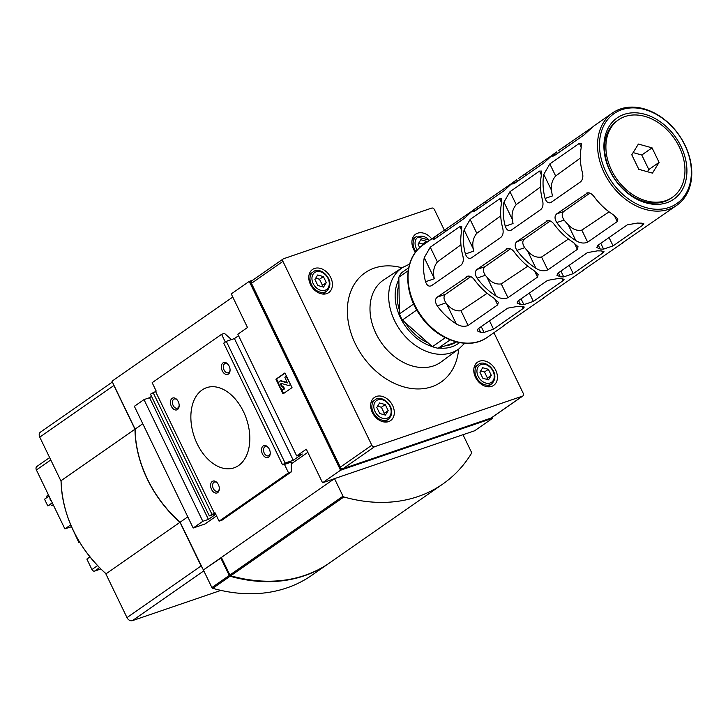 <?xml version="1.0" encoding="UTF-8"?>
<svg xmlns="http://www.w3.org/2000/svg" width="728" height="728" viewBox="0 0 728 728"><rect width="100%" height="100%" fill="white"/><g stroke="black" fill="none" stroke-linecap="round" stroke-linejoin="round"><path stroke-width="1.09" d="M488.37 369.305L491.3 375.366L488.534 379.834L482.846 378.251L479.916 372.199L482.682 367.722L488.37 369.305L484.511 371.99L487.442 378.05L491.3 375.366M419.701 247.629L418.045 244.199L420.802 239.721L426.49 241.305L426.945 242.242M323.378 276.567L326.299 282.628L323.541 287.096L317.845 285.512L314.924 279.461L317.681 274.984L323.378 276.567L319.519 279.252L322.449 285.312L326.299 282.628M385.249 404.568L388.179 410.619L385.412 415.096L379.725 413.513L376.795 407.452L379.561 402.984L385.249 404.568L381.39 407.252L384.32 413.313L388.179 410.619M415.461 252.316A14.123 10.538 -124.9 0 1 415.661 234.189A14.123 10.538 -124.9 0 1 431.75 238.902M388.57 421.63A14.123 10.538 -124.9 0 1 373.045 413.813A14.123 10.538 -124.9 0 1 374.42 397.452A14.123 10.538 -124.9 0 1 391.136 403.012A14.123 10.538 -124.9 0 1 390.563 420.629A14.123 10.538 -124.9 0 1 388.57 421.63M493.921 332.696L523.277 393.42A2.357 1.756 -124.9 0 1 522.932 395.932A2.357 1.756 -124.9 0 1 522.595 396.096L374.511 446.737A2.357 1.756 -124.9 0 1 371.808 445.218L282.946 261.398A2.357 1.756 -124.9 0 1 283.292 258.886A2.357 1.756 -124.9 0 1 283.62 258.722L431.713 208.081A2.357 1.756 -124.9 0 1 434.416 209.609L444.426 230.312M491.691 386.368A14.123 10.538 -124.9 0 1 476.158 378.551A14.123 10.538 -124.9 0 1 477.532 362.189A14.123 10.538 -124.9 0 1 494.257 367.758A14.123 10.538 -124.9 0 1 493.684 385.367A14.123 10.538 -124.9 0 1 491.691 386.368M326.699 293.63A14.123 10.538 -124.9 0 1 311.165 285.813A14.123 10.538 -124.9 0 1 312.539 269.451A14.123 10.538 -124.9 0 1 329.256 275.02A14.123 10.538 -124.9 0 1 328.683 292.629A14.123 10.538 -124.9 0 1 326.699 293.63M201.838 567.148A4.705 3.513 -124.9 0 1 201.101 565.975L179.98 522.285L106.088 573.773A103.558 77.277 55.1 0 1 61.088 480.68L134.98 429.202L113.868 385.512A4.705 3.513 -124.9 0 1 113.422 384.238M61.052 481.208A103.349 77.123 -124.9 0 1 61.052 480.726M232.769 297.07L111.966 381.226L135.108 429.111L142.797 423.76M203.403 570.033L180.116 522.204L187.797 516.844M203.258 570.079L334.38 478.733L322.55 482.773L306.315 449.203L296.678 455.919L237.847 334.216L247.484 327.5L231.258 293.921L249.249 281.39L252.68 280.216M151.506 396.341L149.577 397.688L143.998 399.599L134.362 406.315L193.193 528.018L205.023 523.969L216.562 515.934M291.255 463.891L307.835 452.343M61.016 481.126L39.758 437.146A4.705 3.513 -124.9 0 1 40.44 432.132L112.349 382.036M463.008 434.743L474.692 430.749L492.692 418.209L492.246 417.299M490.945 418.09A2.339 1.747 -124.9 0 1 490.727 418.281A2.339 1.747 -124.9 0 1 490.399 418.445L342.378 469.06A2.339 1.747 -124.9 0 1 339.685 467.549L250.869 283.82A2.339 1.747 -124.9 0 1 251.215 281.317L251.488 281.126M492.692 418.209L340.549 470.233L249.249 281.39M283.019 393.903L292.019 387.633L284.921 372.945L275.921 379.215L283.019 393.903M340.549 470.233L322.55 482.773M284.466 464.428L291.227 462.116L291.382 471.844L221.958 520.211L219.101 521.184L288.525 472.818L284.466 464.428L285.112 463.982L282.573 464.846L285.139 463.054L293.257 460.278L302.257 454.008L296.678 455.919M238.556 335.699L234.425 338.575L226.308 341.35L223.742 343.143L282.573 464.846M293.257 460.278L234.425 338.575M285.139 463.054L226.308 341.35M212.267 481.445A6.27 4.086 -108.9 0 0 212.958 491.509A6.27 4.086 -108.9 0 0 219.328 488.961A6.27 4.086 -108.9 0 0 217.235 482.855A6.27 4.086 -108.9 0 0 212.267 481.445M263.172 445.982A6.27 4.086 -108.9 0 0 263.864 456.046A6.27 4.086 -108.9 0 0 270.234 453.489A6.27 4.086 -108.9 0 0 268.15 447.383A6.27 4.086 -108.9 0 0 263.172 445.982M223.005 362.881A6.27 4.086 -108.9 0 0 223.696 372.945A6.27 4.086 -108.9 0 0 230.066 370.397A6.27 4.086 -108.9 0 0 227.973 364.291A6.27 4.086 -108.9 0 0 223.005 362.881M172.099 398.353A6.27 4.086 -108.9 0 0 172.791 408.417A6.27 4.086 -108.9 0 0 179.161 405.86A6.27 4.086 -108.9 0 0 177.068 399.754A6.27 4.086 -108.9 0 0 172.099 398.353M202.084 389.99A42.361 27.582 -108.9 0 0 195.614 440.331A42.361 27.582 -108.9 0 0 234.043 467.84A42.361 27.582 -108.9 0 0 246.437 418.837A42.361 27.582 -108.9 0 0 206.634 387.669A42.361 27.582 -108.9 0 0 202.084 389.99M215.515 513.768L209.3 515.897L215.051 512.794L219.101 521.184M225.307 342.051L221.576 334.334L224.433 333.351L231.468 339.585M214.405 513.24L155.574 391.537L156.211 391.091L152.152 382.691L221.576 334.334M155.574 391.537L150.459 394.194L209.3 515.897M211.866 514.105L153.035 392.401M193.193 528.018L202.83 521.303L208.417 519.392L149.577 397.688M208.417 519.392L215.761 514.268M202.83 521.303L143.998 399.599M291.382 471.844L288.525 472.818M285.012 373.127L276.594 378.988L278.76 383.465M281.345 388.798L283.611 393.493M276.594 378.988L275.921 379.215M287.46 382.91L280.762 381.062A3.058 1.993 -108.9 0 0 279.889 381.072A3.058 1.993 -108.9 0 0 279.215 385.13L280.298 387.387A3.531 2.302 -108.9 0 0 283.374 389.38A3.531 2.302 -108.9 0 0 283.747 389.189L282.992 386.914L283.674 386.677L284.43 388.961L283.747 389.189M283.692 389.225A3.531 2.302 -108.9 0 0 284.047 389.152A3.531 2.302 -108.9 0 0 284.43 388.961M287.414 382.546L281.436 380.835A3.058 1.993 -108.9 0 0 280.571 380.835A3.058 1.993 -108.9 0 0 280.244 380.999M287.342 382.955L284.839 377.213L286.486 376.194M290.545 384.584L286.122 376.321M290.59 384.666L288.898 385.603L290.181 384.712M281.536 383.492A1.174 0.764 -108.9 0 0 281.563 384.812L282.064 385.84L281.381 386.067L280.89 385.039A1.174 0.764 -108.9 0 1 281.481 383.474L288.898 385.603M282.064 385.84A1.647 1.074 -108.9 0 0 283.301 386.805M281.381 386.067A1.647 1.074 -108.9 0 0 282.819 387.005A1.647 1.074 -108.9 0 0 282.992 386.914M135.108 429.111A103.558 77.277 55.1 0 0 180.116 522.204M220.893 590.39L132.405 620.647A4.705 3.513 -124.9 0 1 126.991 617.608L105.715 573.591M134.98 429.202A103.558 77.277 55.1 0 0 179.98 522.285M491.7 417.617A2.357 1.756 -124.9 0 1 491.436 417.872A2.357 1.756 -124.9 0 1 491.1 418.036L343.015 468.677A2.357 1.756 -124.9 0 1 340.313 467.158L251.451 283.338A2.357 1.756 -124.9 0 1 251.797 280.835L283.292 258.886M177.332 400.082A4.869 3.167 -108.9 0 0 174.238 398.99A4.869 3.167 -108.9 0 0 173.719 399.262A4.869 3.167 -108.9 0 0 172.973 405.041A4.869 3.167 -108.9 0 0 177.386 408.199A4.869 3.167 -108.9 0 0 179.161 405.441M228.237 364.619A4.869 3.167 -108.9 0 0 225.143 363.527A4.869 3.167 -108.9 0 0 224.624 363.791A4.869 3.167 -108.9 0 0 223.878 369.578A4.869 3.167 -108.9 0 0 228.292 372.736A4.869 3.167 -108.9 0 0 230.075 369.979M268.404 447.711A4.869 3.167 -108.9 0 0 265.311 446.619A4.869 3.167 -108.9 0 0 264.792 446.892A4.869 3.167 -108.9 0 0 264.046 452.67A4.869 3.167 -108.9 0 0 268.459 455.828A4.869 3.167 -108.9 0 0 270.243 453.071M217.499 483.174A4.869 3.167 -108.9 0 0 214.405 482.091A4.869 3.167 -108.9 0 0 213.886 482.355A4.869 3.167 -108.9 0 0 213.14 488.133A4.869 3.167 -108.9 0 0 217.554 491.291A4.869 3.167 -108.9 0 0 219.337 488.543M371.407 401.356A14.123 10.538 -124.9 0 1 372.827 401.428M386.286 420.739A14.123 10.538 -124.9 0 1 385.858 422.094M474.529 366.093A14.123 10.538 -124.9 0 1 475.948 366.166M489.398 385.476A14.123 10.538 -124.9 0 1 488.979 386.832M412.649 238.092A14.123 10.538 -124.9 0 1 414.068 238.165M309.527 273.355A14.123 10.538 -124.9 0 1 310.947 273.428M324.406 292.738A14.123 10.538 -124.9 0 1 323.978 294.094M384.32 413.313L383.538 414.578M377.577 406.188L381.39 407.252M322.449 285.312L321.667 286.577M315.706 278.196L319.519 279.252M418.818 242.934L422.64 243.989L426.49 241.305M422.64 243.989L423.095 244.936M487.442 378.05L486.659 379.315M480.698 370.925L484.511 371.99M471.48 452.279A1.174 0.883 -124.9 0 1 471.498 453.326A176.522 131.722 -124.9 0 1 442.851 484.002A176.522 131.722 -124.9 0 1 343.862 496.978A1.174 0.883 -124.9 0 1 343.006 496.214L334.507 478.642L462.99 434.707L471.48 452.279M442.851 484.002L329.72 562.817A176.522 131.722 -124.9 0 1 230.74 575.784A1.174 0.883 -124.9 0 1 229.875 575.029L221.385 557.457L334.507 478.642M329.402 563.035A176.522 131.722 -124.9 0 1 329.083 563.263L311.721 575.357A176.522 131.722 -124.9 0 1 212.74 588.324A1.174 0.883 -124.9 0 1 211.884 587.56L203.385 569.988L221.476 557.648M329.083 563.263A176.522 131.722 -124.9 0 1 230.094 576.239A1.174 0.883 -124.9 0 1 229.238 575.475L220.739 557.903M70.689 524.906L64.901 528.928L71.244 526.763M64.901 528.928L36.4 469.97A3.294 2.457 -124.9 0 1 36.882 466.457L49.631 457.575M50.56 504.477L47.784 505.924L44.545 499.217L47.111 497.424A1.884 1.401 -124.9 0 1 47.384 495.413A1.884 1.401 -124.9 0 1 47.657 495.277M70.871 525.334L78.751 542.287L79.47 542.042M100.773 568.987L94.64 571.089A2.357 1.756 -124.9 0 1 91.937 569.569L86.869 559.077L89.899 556.966M79.361 541.86L78.751 542.287M53.362 505.059L52.525 505.35A1.884 1.401 -124.9 0 1 50.359 504.14L52.27 502.802M51.306 500.8A1.938 1.265 71.1 0 1 49.995 498.089M47.784 505.924L50.359 504.14M541.96 299.126L503.503 325.762C501.492 327.336 501.701 327.254 504.14 325.525A56.247 41.978 55.1 0 0 505.623 324.288M502.111 326.89L504.067 325.371M581.818 271.362L543.352 297.998C541.341 299.572 541.55 299.49 543.989 297.761A56.247 41.978 55.1 0 0 545.472 296.524M542.806 298.635L543.916 297.606M621.667 243.598L583.201 270.234C581.19 271.808 581.399 271.726 583.838 269.997A56.247 41.978 55.1 0 0 585.321 268.759M582.655 270.871L583.765 269.842M523.095 308.572L524.278 307.025L521.303 306.424A56.247 41.978 -124.9 0 1 517.917 306.351L507.725 308.153L478.16 328.756L477.231 330.831L480.635 332.323A56.247 41.978 55.1 0 0 484.02 332.405L493.529 329.174L523.095 308.572L522.058 306.433M562.944 280.808L564.127 279.261L561.151 278.66A56.247 41.978 -124.9 0 1 557.766 278.587L547.574 280.389L518.008 300.992L517.08 303.066L520.484 304.559A56.247 41.978 55.1 0 0 523.869 304.641L533.378 301.41L562.944 280.808L561.907 278.669M602.793 253.053L603.976 251.497L601 250.896A56.247 41.978 -124.9 0 1 597.615 250.823L587.423 252.625L557.857 273.228L556.938 275.302L560.342 276.795A56.247 41.978 55.1 0 0 563.727 276.877L573.227 273.646L602.793 253.053L601.756 250.905M676.812 205.278A56.247 41.978 55.1 0 0 682.291 140.113A56.247 41.978 55.1 0 0 620.42 108.973A56.247 41.978 55.1 0 0 612.503 112.967A56.247 41.978 55.1 0 0 610.219 183.119A56.247 41.978 55.1 0 0 676.812 205.278L623.059 242.47C621.039 244.044 621.257 243.962 623.696 242.233A56.247 41.978 55.1 0 0 625.179 240.995M622.513 243.106L623.623 242.078M642.651 225.289L643.825 223.733L640.858 223.132A56.247 41.978 -124.9 0 1 637.473 223.059L627.281 224.861L597.706 245.463L596.787 247.538L600.19 249.031A56.247 41.978 55.1 0 0 603.576 249.113L613.085 245.882L642.651 225.289L641.614 223.141M472.854 210.519L437.064 235.262A56.247 41.978 55.1 0 0 434.698 237.301L433.105 239.558L434.752 238.966L464.318 218.364L471.981 211.329A56.247 41.978 -124.9 0 1 474.338 209.282L478.496 206.333M512.712 182.755L476.913 207.498A56.247 41.978 55.1 0 0 474.547 209.537L472.963 211.793L474.601 211.202L504.167 190.6L511.83 183.565A56.247 41.978 -124.9 0 1 514.195 181.518L516.762 179.734A56.247 41.978 55.1 0 0 514.405 181.773L512.812 184.029L514.45 183.438L544.016 162.835L551.678 155.801A56.247 41.978 -124.9 0 1 554.044 153.754L556.611 151.97A56.247 41.978 55.1 0 0 554.254 154.008L552.661 156.265L554.299 155.674L583.874 135.071L591.536 128.037A56.247 41.978 -124.9 0 1 593.893 125.989L612.503 112.967M518.354 178.569L552.561 154.991M558.203 150.805L592.41 127.227M579.388 143.325L549.822 163.927L543.807 174.365A56.247 41.978 55.1 0 0 545.108 198.444C546.5 202.302 548.493 203.613 551.087 202.366L580.653 181.763C582.782 179.725 583.365 176.622 582.382 172.472A56.247 41.978 -124.9 0 1 581.081 148.394L581.299 143.289L579.388 143.325L581.281 147.229M543.807 174.365L551.533 190.354C550.832 184.766 552.206 179.98 555.655 175.994L580.325 158.103M459.832 226.617L430.266 247.22L424.251 257.657A56.247 41.978 55.1 0 0 425.552 281.736C426.945 285.594 428.938 286.905 431.531 285.658L461.097 265.056C463.226 263.017 463.809 259.914 462.835 255.765A56.247 41.978 -124.9 0 1 461.525 231.677L461.752 226.572L459.832 226.617L461.725 230.521M424.251 257.657L434.197 278.223C432.723 272.072 433.779 266.639 437.382 261.925L460.933 244.799M499.69 198.853L470.124 219.456L464.1 229.893A56.247 41.978 55.1 0 0 465.401 253.972C466.794 257.83 468.786 259.141 471.38 257.894L500.955 237.292C503.084 235.253 503.658 232.15 502.684 228.001A56.247 41.978 -124.9 0 1 501.383 203.922L501.601 198.808L499.69 198.853L501.574 202.757M464.1 229.893L473.236 248.794C472.062 242.861 473.255 237.692 476.795 233.269L500.709 215.888M539.539 171.089L509.973 191.692L503.949 202.129A56.247 41.978 55.1 0 0 505.25 226.208C506.652 230.066 508.645 231.377 511.238 230.13L540.804 209.528C542.933 207.489 543.507 204.386 542.533 200.236A56.247 41.978 -124.9 0 1 541.232 176.158L541.45 171.053L539.539 171.089L541.423 174.993M503.949 202.129L512.357 219.519C511.447 213.75 512.73 208.781 516.225 204.623L540.504 186.996M587.005 192.92L586.231 193.302C588.761 192.083 591.364 193.184 594.048 196.596A56.247 41.978 55.1 0 0 613.094 214.614L617.881 218.946L617.217 221.585L614.205 215.352M617.217 221.585L587.651 242.178C583.956 243.707 580.016 243.17 575.812 240.586L568.086 224.588C572.326 229.247 576.904 231.085 581.818 230.112L609.109 211.866M467.449 276.212L466.675 276.594C469.205 275.375 471.817 276.476 474.492 279.889A56.247 41.978 55.1 0 0 493.539 297.907L498.325 302.238L497.67 304.877L494.649 298.644M497.67 304.877L468.095 325.471C464.409 326.999 460.46 326.463 456.265 323.878L446.319 303.303C450.532 308.909 455.419 311.393 460.988 310.756L487.178 293.302M507.298 248.448L506.533 248.83C509.063 247.611 511.666 248.712 514.35 252.125A56.247 41.978 55.1 0 0 533.396 270.143L538.174 274.474L537.519 277.113L534.507 270.88M537.519 277.113L507.953 297.707C504.258 299.235 500.309 298.698 496.114 296.114L486.977 277.213C491.2 282.437 495.959 284.666 501.274 283.893L527.827 266.175M547.147 220.684L546.382 221.066C548.912 219.847 551.515 220.948 554.199 224.361A56.247 41.978 55.1 0 0 573.245 242.379L578.023 246.71L577.368 249.349L574.356 243.116M577.368 249.349L547.802 269.942C544.107 271.471 540.167 270.934 535.963 268.35L527.554 250.96C531.813 255.883 536.481 257.903 541.55 257.011L568.468 239.03M550.332 202.748L551.087 202.366M510.483 230.503L511.238 230.13M470.634 258.267L471.38 257.894M430.785 286.031L431.531 285.658M587.842 192.756L556.665 213.905C554.472 215.97 554.509 218.855 556.774 222.577A56.247 41.978 -124.9 0 0 575.812 240.586M568.086 224.588A46.401 34.625 -124.9 0 1 564.1 220.065C561.688 216.425 561.579 213.568 563.754 211.484L589.935 193.129M547.984 220.52L516.816 241.669C514.623 243.734 514.65 246.619 516.916 250.341A56.247 41.978 -124.9 0 0 535.963 268.35M527.554 250.96A45.782 34.161 -124.9 0 1 524.724 247.666C522.304 244.035 522.176 241.177 524.351 239.093L550.231 220.957M508.135 248.284L476.958 269.433C474.765 271.499 474.802 274.383 477.067 278.105A56.247 41.978 -124.9 0 0 496.114 296.114M486.977 277.213A45.154 33.697 -124.9 0 1 485.339 275.275C482.91 271.644 482.782 268.787 484.957 266.703L510.519 248.785M468.286 276.049L437.109 297.197C434.916 299.263 434.953 302.147 437.219 305.869A56.247 41.978 -124.9 0 0 456.265 323.878M446.319 303.303A44.526 33.224 -124.9 0 1 445.964 302.875C443.516 299.254 443.379 296.396 445.563 294.312L470.807 276.613M456.565 341.969L438.129 348.275L450.15 339.903M408.663 267.822L401.61 272.736A47.074 35.126 55.1 0 0 398.835 277.231L399.417 313.95A47.074 35.126 55.1 0 0 402.356 320.038L432.414 346.683A47.074 35.126 55.1 0 0 438.129 348.275M432.414 346.683L445.29 337.71M402.356 320.038L416.771 310.001M399.417 313.95L413.686 304.013M398.835 277.231L408.153 270.734M398.953 285.058A42.361 31.613 55.1 0 0 399.354 309.901M405.214 322.568A42.361 31.613 55.1 0 0 428.137 342.897M445.309 345.818A42.361 31.613 55.1 0 0 455.992 342.169M621.794 109.691A54.837 40.923 55.1 0 0 623.141 194.695A54.837 40.923 55.1 0 0 691.363 171.371A54.837 40.923 55.1 0 0 621.794 109.691M624.078 114.414A49.54 36.973 55.1 0 0 625.288 191.209A49.54 36.973 55.1 0 0 686.923 170.134A49.54 36.973 55.1 0 0 624.078 114.414M618.454 119.865L617.171 120.766A47.193 35.217 55.1 0 0 615.251 179.616A47.193 35.217 55.1 0 0 671.125 198.198L672.408 197.306A47.193 35.217 55.1 0 0 677.004 142.643A47.193 35.217 55.1 0 0 625.097 116.516A47.193 35.217 55.1 0 0 618.454 119.865A47.193 35.217 55.1 0 0 616.534 178.715A47.193 35.217 55.1 0 0 672.408 197.306M652.06 147.848L659.086 162.389L652.461 173.127L638.802 169.324L631.777 154.791L638.401 144.053L652.06 147.848L641.778 155.018L633.123 152.607M551.533 190.354A46.401 34.625 55.1 0 0 552.443 195.932L545.108 198.444M434.197 278.223A44.526 33.224 55.1 0 0 434.298 278.742L425.552 281.736M473.236 248.794A45.154 33.697 55.1 0 0 473.673 251.142L465.401 253.972M512.357 219.519A45.782 34.161 55.1 0 0 513.058 223.542L505.25 226.208M647.456 171.735L648.803 169.551L659.086 162.389M648.803 169.551L641.778 155.018M66.648 513.731A103.176 76.995 55.1 0 0 105.733 573.473A103.176 76.995 55.1 0 0 106.079 573.773M490.071 383.01A10.356 7.726 -124.9 0 1 476.931 371.362A10.356 7.726 -124.9 0 1 489.817 366.958A10.356 7.726 -124.9 0 1 490.071 383.01M417.299 250.068A10.356 7.726 -124.9 0 1 417.544 237.483A10.356 7.726 -124.9 0 1 429.429 240.513M325.07 290.272A10.356 7.726 -124.9 0 1 311.939 278.624A10.356 7.726 -124.9 0 1 324.825 274.219A10.356 7.726 -124.9 0 1 325.07 290.272M386.95 418.272A10.356 7.726 -124.9 0 1 373.819 406.624A10.356 7.726 -124.9 0 1 386.695 402.22A10.356 7.726 -124.9 0 1 386.95 418.272M458.649 349.058A66.557 49.668 -124.9 0 1 431.795 386.75A66.557 49.668 -124.9 0 1 349.522 327.909A66.557 49.668 -124.9 0 1 402.047 267.813M39.758 437.146L113.868 385.512M281.436 380.835L280.762 381.062M281.563 384.812L280.89 385.039M132.405 620.647L203.822 570.889M126.991 617.608L201.101 565.975M490.872 418.118L490.399 418.445M342.87 468.714L342.378 469.06M340.295 467.121L339.685 467.549M251.479 283.392L250.869 283.82M522.595 396.096L491.1 418.036M374.511 446.737L343.015 468.677M371.808 445.218L340.313 467.158M282.946 261.398L251.451 283.338M459.559 342.615A44.799 33.433 -124.9 0 1 451.988 346.756A44.799 33.433 -124.9 0 1 438.902 348.011M432.332 346.619A44.799 33.433 -124.9 0 1 398.871 279.47M464.755 343.252L459.04 348.767A49.504 36.946 -124.9 0 1 451.487 352.707A49.504 36.946 -124.9 0 1 396.787 324.879A49.504 36.946 -124.9 0 1 402.447 267.549L409.6 264.1M459.04 348.767L441.177 361.916A50.086 37.374 -124.9 0 1 433.542 365.902A50.086 37.374 -124.9 0 1 378.196 337.756A50.086 37.374 -124.9 0 1 383.929 279.743L402.447 267.549M374.993 399.918C382.145 393.238 398.808 409.218 388.443 419.228A11.766 8.782 -124.9 0 1 386.786 420.065A11.766 8.782 -124.9 0 1 373.846 413.55A11.766 8.782 -124.9 0 1 374.993 399.918L370.98 402.711M478.114 364.664C485.267 357.976 501.929 373.955 491.564 383.974A11.766 8.782 -124.9 0 1 489.908 384.812A11.766 8.782 -124.9 0 1 476.967 378.296A11.766 8.782 -124.9 0 1 478.114 364.664L474.101 367.449M415.97 251.642A11.766 8.782 -124.9 0 1 416.234 236.664L412.221 239.457M313.113 271.926C320.265 265.238 336.937 281.217 326.563 291.236A11.766 8.782 -124.9 0 1 324.916 292.074A11.766 8.782 -124.9 0 1 311.966 285.558A11.766 8.782 -124.9 0 1 313.113 271.926L309.109 274.711M230.74 575.784L343.862 496.978M229.875 575.029L343.006 496.214M212.74 588.324L230.094 576.239M211.884 587.56L229.238 575.475M50.778 459.95L36.4 469.97M99.49 567.713L94.64 571.089M97.516 565.683L91.937 569.569M52.525 505.35L53.253 504.841M47.111 497.424L49.022 496.087M489.507 320.848L493.529 329.174M481.226 326.617L484.02 332.405M478.724 328.364L480.635 332.323M529.356 293.084L533.378 301.41M521.075 298.853L523.869 304.641M518.573 300.6L520.484 304.559M569.205 265.32L573.227 273.646M560.924 271.089L563.727 276.877M558.422 272.836L560.342 276.795M609.054 237.556L613.085 245.882M600.782 243.325L603.576 249.113M598.27 245.072L600.19 249.031M445.409 229.638L446.1 231.058M437.064 235.262L437.819 236.828M434.698 237.301L435.317 238.566M485.267 201.874L485.949 203.294M476.913 207.498L477.668 209.063M474.547 209.537L475.166 210.811M525.115 174.11L525.798 175.53M516.762 179.734L517.517 181.299M514.405 181.773L515.015 183.047M564.964 146.346L565.647 147.766M556.611 151.97L557.375 153.535M554.254 154.008L554.863 155.282M549.822 163.927L555.655 175.994M430.266 247.22L437.382 261.925M470.124 219.456L476.795 233.269M509.973 191.692L516.225 204.623M587.651 242.178L581.818 230.112M468.095 325.471L460.988 310.756M507.953 297.707L501.274 283.893M547.802 269.942L541.55 257.011M556.665 213.905L563.754 211.484M564.1 220.065L556.774 222.577M516.816 241.669L524.351 239.093M524.724 247.666L516.916 250.341M476.958 269.433L484.957 266.703M485.339 275.275L477.067 278.105M437.109 297.197L445.563 294.312M445.964 302.875L437.219 305.869M438.647 234.097L423.023 244.981A56.247 41.978 55.1 0 0 420.729 315.133A56.247 41.978 55.1 0 0 487.332 337.291L502.957 326.399M105.824 573.691C77.496 547.356 62.562 516.434 61.016 480.917M284.047 389.152L283.374 389.38M280.571 380.835L279.889 381.072M522.932 395.932L491.436 417.872M388.443 419.228L384.439 422.022M491.564 383.974L487.56 386.768M416.234 236.664L429.82 240.24M326.563 291.236L322.559 294.03M47.384 495.413L48.367 494.731M423.023 244.981C403.667 257.63 402.721 291.337 420.247 315.479C436.818 340.276 468.759 351.06 487.332 337.291"/></g></svg>
